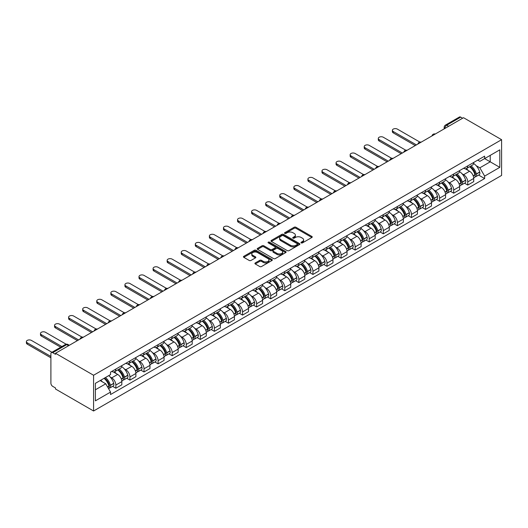 <?xml version="1.0" encoding="UTF-8"?>
<svg xmlns="http://www.w3.org/2000/svg" width="528" height="528" viewBox="0 0 528 528"><rect width="100%" height="100%" fill="white"/><g stroke="black" fill="none" stroke-linecap="round" stroke-linejoin="round"><path stroke-width="0.79" d="M301.224 242.9A0.878 0.508 0 0 0 302.465 242.9L311.876 237.468A1.254 0.726 0 0 0 312.239 236.96A1.254 0.726 0 0 0 311.876 236.445L295.931 227.245A1.254 0.726 0 0 0 294.162 227.245L284.75 232.676A0.878 0.508 0 0 0 284.493 233.033A0.878 0.508 0 0 0 284.75 233.389A0.878 0.508 0 0 0 285.991 233.389L287.206 232.69A4.006 2.317 0 0 1 292.875 232.69L294.208 233.455A4.006 2.317 0 0 1 295.376 235.092A4.006 2.317 0 0 1 294.208 236.729L292.987 237.428A0.878 0.508 0 0 0 292.73 237.791A0.878 0.508 0 0 0 292.987 238.148A0.878 0.508 0 0 0 294.228 238.148L295.442 237.442A4.006 2.317 0 0 1 301.112 237.442L302.445 238.207A4.006 2.317 0 0 1 303.613 239.844A4.006 2.317 0 0 1 302.445 241.481L301.224 242.187A0.878 0.508 0 0 0 300.967 242.543A0.878 0.508 0 0 0 301.224 242.9L301.224 242.187M255.281 262.931A1.254 0.726 0 0 0 254.912 263.446A1.254 0.726 0 0 0 255.281 263.954L259.75 266.541A1.254 0.726 0 0 0 261.525 266.541L271.973 260.502A1.254 0.726 0 0 0 272.342 259.994A1.254 0.726 0 0 0 271.973 259.479L256.034 250.279A1.254 0.726 0 0 0 254.258 250.279L243.811 256.311A1.254 0.726 0 0 0 243.441 256.826A1.254 0.726 0 0 0 243.811 257.334L249.216 260.456A1.254 0.726 0 0 0 250.985 260.456L255.46 257.869A1.254 0.726 0 0 0 255.823 257.36A1.254 0.726 0 0 0 255.46 256.846L252.78 255.301A3.353 1.934 0 0 1 251.797 253.935A3.353 1.934 0 0 1 253.862 252.146A3.353 1.934 0 0 1 257.519 252.569L268.013 258.628A3.353 1.934 0 0 1 268.99 259.994A3.353 1.934 0 0 1 266.924 261.782A3.353 1.934 0 0 1 263.274 261.36L261.525 260.35A1.254 0.726 0 0 0 259.75 260.35L255.281 262.931L255.281 263.954L259.75 261.393L259.75 260.35M93.581 375.256L55.499 353.272L463.525 117.704L501.6 139.689L93.581 375.256L93.581 410.995L501.6 175.428L501.6 139.689M287.298 250.635A1.254 0.726 0 0 0 289.067 250.635L299.521 244.603A1.254 0.726 0 0 0 299.884 244.088A1.254 0.726 0 0 0 299.521 243.58L283.576 234.373A1.254 0.726 0 0 0 281.807 234.373L271.352 240.412A1.254 0.726 0 0 0 270.989 240.92A1.254 0.726 0 0 0 271.352 241.435L287.298 250.635M268.646 243.091A0.878 0.508 0 0 1 269.537 243.217L269.537 242.174L285.747 251.533A1.254 0.726 0 0 1 286.117 252.041A1.254 0.726 0 0 1 285.747 252.556L275.299 258.588A1.254 0.726 0 0 1 273.524 258.588L257.585 249.381L262.053 246.82L262.053 245.777L257.585 248.358A1.254 0.726 0 0 0 257.215 248.873A1.254 0.726 0 0 0 257.585 249.381L257.585 248.358M262.053 246.82A1.254 0.726 0 0 1 263.828 246.82L263.828 245.777A1.254 0.726 0 0 0 262.053 245.777M263.828 245.777L270.29 249.513A1.254 0.726 0 0 0 272.065 249.513L275.029 247.797A1.254 0.726 0 0 0 275.398 247.289A1.254 0.726 0 0 0 275.029 246.774L268.297 242.887A0.878 0.508 0 0 1 268.039 242.53A0.878 0.508 0 0 1 268.58 242.062A0.878 0.508 0 0 1 269.537 242.174M55.499 353.272L55.499 354.314L52.708 352.704A2.554 1.472 -120 0 0 51.427 352.572A2.554 1.472 -120 0 0 50.899 353.74L50.899 383.229A2.554 1.472 -120 0 0 52.708 386.351L55.499 387.968L55.499 389.011L93.581 410.995M448.635 126.298L446.741 125.209A2.554 1.472 60 0 0 445.467 125.083L459.452 117.005A2.554 1.472 60 0 1 460.726 117.13L446.741 125.209A2.554 1.472 120 0 0 444.932 128.33L444.932 128.436M462.62 118.226L460.726 117.13M467.762 165.891A5.867 3.386 60 0 1 466.547 168.524L472.501 165.086A5.867 3.386 -120 0 0 473.722 162.452M462.112 173.831L463.61 174.695A5.867 3.386 60 0 1 467.762 181.883L473.722 178.444A5.867 3.386 -120 0 0 469.57 171.257L465.307 168.795M473.722 178.444L473.722 181.625L467.762 185.064L464.534 183.196M466.547 168.524A5.867 3.386 60 0 1 463.657 168.26M467.762 181.883L467.762 185.064M453.691 174.016A5.867 3.386 60 0 1 452.47 176.656L458.429 173.217A5.867 3.386 -120 0 0 459.644 170.584M450.457 191.327L453.691 193.189L459.644 189.75L459.644 186.575A5.867 3.386 -120 0 0 455.492 179.381L451.229 176.926M452.47 176.656A5.867 3.386 60 0 1 449.585 176.392M448.034 181.955L449.539 182.82A5.867 3.386 60 0 1 453.691 190.014L453.691 193.189M439.613 182.147A5.867 3.386 60 0 1 438.398 184.78L444.352 181.342A5.867 3.386 -120 0 0 445.566 178.708M436.385 199.452L439.613 201.313L445.566 197.881L445.566 194.7A5.867 3.386 -120 0 0 441.415 187.513L437.151 185.051M438.398 184.78A5.867 3.386 60 0 1 435.508 184.516M433.957 190.08L435.461 190.951A5.867 3.386 60 0 1 439.613 198.139L439.613 201.313M425.535 190.271A5.867 3.386 60 0 1 424.321 192.905L430.274 189.466A5.867 3.386 -120 0 0 431.488 186.833M422.308 207.577L425.535 209.444L431.488 206.006L431.488 202.825A5.867 3.386 -120 0 0 427.343 195.637L423.08 193.175M424.321 192.905A5.867 3.386 60 0 1 421.43 192.641M419.885 198.211L421.384 199.076A5.867 3.386 60 0 1 425.535 206.263L425.535 209.444M411.457 198.396A5.867 3.386 60 0 1 410.243 201.036L416.203 197.597A5.867 3.386 -120 0 0 417.417 194.957M408.23 215.708L411.457 217.569L417.417 214.13L417.417 210.956A5.867 3.386 -120 0 0 413.266 203.762L409.002 201.307M410.243 201.036A5.867 3.386 60 0 1 407.352 200.772M405.808 206.336L407.312 207.2A5.867 3.386 60 0 1 411.457 214.394L411.457 217.569M397.386 206.527A5.867 3.386 60 0 1 396.172 209.161L402.125 205.722A5.867 3.386 -120 0 0 403.339 203.089M394.152 223.832L397.386 225.694L403.339 222.255L403.339 219.08A5.867 3.386 -120 0 0 399.188 211.893L394.924 209.431M396.172 209.161A5.867 3.386 60 0 1 393.281 208.897M391.73 214.46L393.235 215.332A5.867 3.386 60 0 1 397.386 222.519L397.386 225.694M383.308 214.652A5.867 3.386 60 0 1 382.094 217.285L388.047 213.847A5.867 3.386 -120 0 0 389.261 211.213M380.081 231.957L383.308 233.825L389.261 230.386L389.261 227.205A5.867 3.386 -120 0 0 385.11 220.018L380.853 217.556M382.094 217.285A5.867 3.386 60 0 1 379.203 217.021M377.659 222.592L379.157 223.456A5.867 3.386 60 0 1 383.308 230.644L383.308 233.825M369.23 222.776A5.867 3.386 60 0 1 368.016 225.416L373.969 221.978A5.867 3.386 -120 0 0 375.19 219.338M366.003 240.088L369.23 241.949L375.19 238.511L375.19 235.336A5.867 3.386 -120 0 0 371.039 228.142L366.775 225.68M368.016 225.416A5.867 3.386 60 0 1 365.125 225.146M363.581 230.716L365.079 231.581A5.867 3.386 60 0 1 369.23 238.775L369.23 241.949M355.159 230.908A5.867 3.386 60 0 1 353.938 233.541L359.898 230.102A5.867 3.386 -120 0 0 361.112 227.469M351.925 248.213L355.159 250.074L361.112 246.635L361.112 243.461A5.867 3.386 -120 0 0 356.961 236.273L352.697 233.812M353.938 233.541A5.867 3.386 60 0 1 351.054 233.277M349.503 238.841L351.008 239.712A5.867 3.386 60 0 1 355.159 246.899L355.159 250.074M341.081 239.032A5.867 3.386 60 0 1 339.867 241.666L345.82 238.227A5.867 3.386 -120 0 0 347.035 235.594M337.854 256.337L341.081 258.205L347.035 254.767L347.035 251.585A5.867 3.386 -120 0 0 342.883 244.398L338.62 241.936M339.867 241.666A5.867 3.386 60 0 1 336.976 241.402M335.425 246.972L336.93 247.837A5.867 3.386 60 0 1 341.081 255.024L341.081 258.205M327.004 247.157A5.867 3.386 60 0 1 325.789 249.797L331.742 246.358A5.867 3.386 -120 0 0 332.957 243.718M323.776 264.462L327.004 266.33L332.957 262.891L332.957 259.717A5.867 3.386 -120 0 0 328.812 252.523L324.548 250.061M325.789 249.797A5.867 3.386 60 0 1 322.898 249.526M321.354 255.097L322.852 255.961A5.867 3.386 60 0 1 327.004 263.149L327.004 266.33M312.926 255.288A5.867 3.386 60 0 1 311.711 257.921L317.671 254.483A5.867 3.386 -120 0 0 318.886 251.849M309.698 272.593L312.926 274.454L318.886 271.016L318.886 267.841A5.867 3.386 -120 0 0 314.734 260.654L310.471 258.192M311.711 257.921A5.867 3.386 60 0 1 308.821 257.657M307.276 263.221L308.781 264.092A5.867 3.386 60 0 1 312.926 271.28L312.926 274.454M298.855 263.413A5.867 3.386 60 0 1 297.64 266.046L303.593 262.607A5.867 3.386 -120 0 0 304.808 259.974M295.621 280.718L298.855 282.586L304.808 279.147L304.808 275.966A5.867 3.386 -120 0 0 300.656 268.778L296.393 266.317M297.64 266.046A5.867 3.386 60 0 1 294.749 265.782M293.198 271.346L294.703 272.217A5.867 3.386 60 0 1 298.855 279.404L298.855 282.586M284.777 271.537A5.867 3.386 60 0 1 283.562 274.171L289.516 270.739A5.867 3.386 -120 0 0 290.73 268.099M281.549 288.842L284.777 290.71L290.73 287.272L290.73 284.09A5.867 3.386 -120 0 0 286.579 276.903L282.322 274.441M283.562 274.171A5.867 3.386 60 0 1 280.672 273.907M279.127 279.477L280.625 280.342A5.867 3.386 60 0 1 284.777 287.529L284.777 290.71M270.699 279.668A5.867 3.386 60 0 1 269.485 282.302L275.438 278.863A5.867 3.386 -120 0 0 276.659 276.23M267.472 296.974L270.699 298.835L276.659 295.396L276.659 292.222A5.867 3.386 -120 0 0 272.507 285.034L268.244 282.572M269.485 282.302A5.867 3.386 60 0 1 266.594 282.038M265.049 287.602L266.548 288.466A5.867 3.386 60 0 1 270.699 295.66L270.699 298.835M256.628 287.793A5.867 3.386 60 0 1 255.407 290.426L261.367 286.988A5.867 3.386 -120 0 0 262.581 284.354M253.394 305.098L256.628 306.966L262.581 303.527L262.581 300.346A5.867 3.386 -120 0 0 258.43 293.159L254.166 290.697M255.407 290.426A5.867 3.386 60 0 1 252.523 290.162M250.972 295.726L252.476 296.597A5.867 3.386 60 0 1 256.628 303.785L256.628 306.966M242.55 295.918A5.867 3.386 60 0 1 241.336 298.551L247.289 295.112A5.867 3.386 -120 0 0 248.503 292.479M239.323 313.223L242.55 315.091L248.503 311.652L248.503 308.471A5.867 3.386 -120 0 0 244.352 301.283L240.088 298.822M241.336 298.551A5.867 3.386 60 0 1 238.445 298.287M236.894 303.857L238.399 304.722A5.867 3.386 60 0 1 242.55 311.909L242.55 315.091M228.472 304.042A5.867 3.386 60 0 1 227.258 306.682L233.211 303.244A5.867 3.386 -120 0 0 234.425 300.61M225.245 321.354L228.472 323.215L234.425 319.777L234.425 316.602A5.867 3.386 -120 0 0 230.281 309.408L226.017 306.953M227.258 306.682A5.867 3.386 60 0 1 224.367 306.418M222.823 311.982L224.321 312.847A5.867 3.386 60 0 1 228.472 320.041L228.472 323.215M214.394 312.173A5.867 3.386 60 0 1 213.18 314.807L219.14 311.368A5.867 3.386 -120 0 0 220.354 308.735M211.167 329.479L214.394 331.34L220.354 327.901L220.354 324.727A5.867 3.386 -120 0 0 216.203 317.539L211.939 315.077M213.18 314.807A5.867 3.386 60 0 1 210.289 314.543M208.745 320.107L210.25 320.978A5.867 3.386 60 0 1 214.394 328.165L214.394 331.34M200.323 320.298A5.867 3.386 60 0 1 199.109 322.931L205.062 319.493A5.867 3.386 -120 0 0 206.276 316.859M197.089 337.603L200.323 339.471L206.276 336.032L206.276 332.851A5.867 3.386 -120 0 0 202.125 325.664L197.861 323.202M199.109 322.931A5.867 3.386 60 0 1 196.218 322.667M194.667 328.238L196.172 329.102A5.867 3.386 60 0 1 200.323 336.29L200.323 339.471M186.245 328.423A5.867 3.386 60 0 1 185.031 331.063L190.984 327.624A5.867 3.386 -120 0 0 192.199 324.984M183.018 345.734L186.245 347.596L192.199 344.157L192.199 340.982A5.867 3.386 -120 0 0 188.047 333.788L183.79 331.333M185.031 331.063A5.867 3.386 60 0 1 182.14 330.792M180.596 336.362L182.094 337.227A5.867 3.386 60 0 1 186.245 344.421L186.245 347.596M172.168 336.554A5.867 3.386 60 0 1 170.953 339.187L176.906 335.749A5.867 3.386 -120 0 0 178.127 333.115M168.94 353.859L172.168 355.72L178.127 352.282L178.127 349.107A5.867 3.386 -120 0 0 173.976 341.92L169.712 339.458M170.953 339.187A5.867 3.386 60 0 1 168.062 338.923M166.518 344.487L168.016 345.358A5.867 3.386 60 0 1 172.168 352.546L172.168 355.72M158.096 344.678A5.867 3.386 60 0 1 156.875 347.312L162.835 343.873A5.867 3.386 -120 0 0 164.05 341.24M154.862 361.984L158.096 363.851L164.05 360.413L164.05 357.232A5.867 3.386 -120 0 0 159.898 350.044L155.635 347.582M156.875 347.312A5.867 3.386 60 0 1 153.991 347.048M152.44 352.618L153.945 353.483A5.867 3.386 60 0 1 158.096 360.67L158.096 363.851M144.019 352.803A5.867 3.386 60 0 1 142.804 355.443L148.757 352.004A5.867 3.386 -120 0 0 149.972 349.364M140.791 370.108L144.019 371.976L149.972 368.537L149.972 365.363A5.867 3.386 -120 0 0 145.82 358.169L141.557 355.707M142.804 355.443A5.867 3.386 60 0 1 139.913 355.172M138.362 360.743L139.867 361.607A5.867 3.386 60 0 1 144.019 368.801L144.019 371.976M129.941 360.934A5.867 3.386 60 0 1 128.726 363.568L134.68 360.129A5.867 3.386 -120 0 0 135.894 357.496M126.713 378.239L129.941 380.101L135.894 376.662L135.894 373.487A5.867 3.386 -120 0 0 131.749 366.3L127.486 363.838M128.726 363.568A5.867 3.386 60 0 1 125.836 363.304M124.291 368.867L125.789 369.739A5.867 3.386 60 0 1 129.941 376.926L129.941 380.101M115.863 369.059A5.867 3.386 60 0 1 114.649 371.692L120.608 368.254A5.867 3.386 -120 0 0 121.823 365.62M112.636 386.364L115.863 388.232L121.823 384.793L121.823 381.612A5.867 3.386 -120 0 0 117.671 374.425L113.408 371.963M114.649 371.692A5.867 3.386 60 0 1 111.758 371.428M110.213 376.999L111.718 377.863A5.867 3.386 60 0 1 115.863 385.051L115.863 388.232M477.734 160.136L479.853 161.357L499.798 149.846L490.228 155.371L490.228 161.832L479.853 167.818L476.19 165.7M95.383 389.789L105.758 383.803L110.543 392.086L95.383 400.838L95.383 383.335L110.543 374.583L110.543 372.134L484.638 156.149L484.638 158.598L499.798 167.35L484.638 176.101L479.853 167.818M499.798 149.846L499.798 167.35M110.543 392.086L110.543 394.535L484.638 178.55L484.638 176.101M105.758 383.803L100.168 380.569M478.612 175.072L484.638 178.55M301.574 243.025L302.445 242.524A4.006 2.317 0 0 0 303.613 240.887L303.613 239.844M295.376 235.092L295.376 236.135A4.006 2.317 0 0 1 294.208 237.772L293.337 238.273M311.857 237.481L295.931 228.281A1.254 0.726 0 0 0 294.162 228.281L285.1 233.515M299.521 243.58L299.521 244.603L283.576 235.415A1.254 0.726 0 0 0 281.807 235.415L271.372 241.441L271.352 240.412M297.304 244.451A0.878 0.508 0 0 0 297.561 244.088A0.878 0.508 0 0 0 297.304 243.731L283.312 235.653A0.878 0.508 0 0 0 282.071 235.653L280.79 236.392A4.006 2.317 0 0 0 279.616 238.029A4.006 2.317 0 0 0 280.79 239.666L290.354 245.19A4.006 2.317 0 0 0 296.023 245.19L297.304 244.451L297.304 245.494A0.878 0.508 0 0 0 297.561 245.131L297.561 244.088M279.616 238.029L279.616 239.072A4.006 2.317 0 0 0 280.79 240.709L280.79 239.666M297.304 245.494L296.023 246.233A4.006 2.317 0 0 1 290.354 246.233L280.79 240.709M263.828 246.82L270.29 250.556A1.254 0.726 0 0 0 272.065 250.556L275.029 248.84A1.254 0.726 0 0 0 275.398 248.332L275.398 247.289M269.537 243.217L285.727 252.562M277.002 253.387A3.353 1.934 0 0 0 280.652 253.803A3.353 1.934 0 0 0 282.718 252.014A3.353 1.934 0 0 0 281.741 250.648L278.045 248.516A1.254 0.726 0 0 0 276.269 248.516L273.306 250.226A1.254 0.726 0 0 0 272.936 250.741A1.254 0.726 0 0 0 273.306 251.249L277.002 253.387L277.002 254.423A3.353 1.934 0 0 0 280.652 254.846A3.353 1.934 0 0 0 282.718 253.057L282.718 252.014M272.936 250.741L272.936 251.777A1.254 0.726 0 0 0 273.306 252.292L273.306 251.249M277.002 254.423L273.306 252.292M268.99 259.994L268.99 261.037A3.353 1.934 0 0 1 266.924 262.825A3.353 1.934 0 0 1 263.274 262.403L261.525 261.393A1.254 0.726 0 0 0 259.75 261.393M251.797 253.935L251.797 254.978A3.353 1.934 0 0 0 252.78 256.344L252.78 255.301M255.44 257.882L252.78 256.344M271.96 260.515L256.034 251.321A1.254 0.726 0 0 0 254.258 251.321L243.824 257.347M469.979 166.544A8.039 4.64 60 0 1 470.019 166.571A8.039 4.64 60 0 1 475.312 173.785L475.358 173.95A1.564 0.904 60 0 1 475.108 175.177A1.564 0.904 60 0 1 475.075 175.197M419.859 142.091L397.386 129.116A2.937 1.696 0 0 0 394.185 128.746A2.937 1.696 0 0 0 392.377 130.31A2.937 1.696 0 0 0 393.235 131.512L393.235 132.865A2.937 1.696 180 0 1 392.377 131.663L392.377 130.31M469.63 166.749A9.695 5.597 60 0 1 474.956 174.748L475.002 174.92A3.221 1.861 60 0 1 474.494 177.448L473.695 177.91M475.048 176.735A3.221 1.861 -120 0 0 475.939 176.616A3.221 1.861 -120 0 0 476.447 174.082L476.401 173.917A9.695 5.597 -120 0 0 471.068 165.917M473.596 163.482A9.695 5.597 60 0 1 479.695 172.016L479.741 172.181A3.221 1.861 60 0 1 479.233 174.715L475.939 176.616M415.252 145.576L393.235 132.865M466.316 168.637A9.695 5.597 60 0 1 468.343 170.551M416.42 144.896L393.235 131.512M473.062 170.564L474.296 171.277M455.902 174.676A8.039 4.64 60 0 1 455.941 174.695A8.039 4.64 60 0 1 461.234 181.909L461.281 182.074A1.564 0.904 60 0 1 461.036 183.302A1.564 0.904 60 0 1 460.997 183.322M405.781 150.216L383.308 137.24A2.937 1.696 0 0 0 380.107 136.871A2.937 1.696 0 0 0 378.299 138.442A2.937 1.696 0 0 0 379.157 139.636L379.157 140.989A2.937 1.696 180 0 1 378.299 139.795L378.299 138.442M455.552 174.874A9.695 5.597 60 0 1 460.878 182.879L460.931 183.044A3.221 1.861 60 0 1 460.423 185.572L459.617 186.034M460.97 184.859A3.221 1.861 -120 0 0 461.861 184.741A3.221 1.861 -120 0 0 462.37 182.213L462.323 182.041A9.695 5.597 -120 0 0 456.997 174.042M459.518 171.613A9.695 5.597 60 0 1 465.617 180.14L465.663 180.312A3.221 1.861 60 0 1 465.155 182.84L461.861 184.741M401.174 153.701L379.157 140.989M452.245 176.768A9.695 5.597 60 0 1 454.271 178.675M402.349 153.028L379.157 139.636M458.984 178.688L460.218 179.408M441.824 182.8A8.039 4.64 60 0 1 441.87 182.82A8.039 4.64 60 0 1 447.157 190.034L447.203 190.205A1.564 0.904 60 0 1 446.959 191.433A1.564 0.904 60 0 1 446.926 191.446M391.71 158.341L369.23 145.365A2.937 1.696 0 0 0 366.036 145.002A2.937 1.696 0 0 0 364.221 146.566A2.937 1.696 0 0 0 365.079 147.761L365.079 149.12A2.937 1.696 180 0 1 364.221 147.919L364.221 146.566M441.474 183.005A9.695 5.597 60 0 1 446.807 191.004L446.853 191.169A3.221 1.861 60 0 1 446.345 193.703L445.54 194.165M446.893 192.991A3.221 1.861 -120 0 0 447.79 192.865A3.221 1.861 -120 0 0 448.298 190.337L448.246 190.172A9.695 5.597 -120 0 0 442.919 182.167M445.447 179.738A9.695 5.597 60 0 1 451.539 188.272L451.592 188.437A3.221 1.861 60 0 1 451.084 190.964L447.79 192.865M387.097 161.832L365.079 149.12M438.167 184.892A9.695 5.597 60 0 1 440.194 186.806M388.271 161.152L365.079 147.761M444.906 186.82L446.147 187.532M427.753 190.925A8.039 4.64 60 0 1 427.792 190.951A8.039 4.64 60 0 1 433.079 198.165L433.132 198.33A1.564 0.904 60 0 1 432.881 199.558A1.564 0.904 60 0 1 432.848 199.577M377.632 166.472L355.159 153.496A2.937 1.696 0 0 0 351.958 153.127A2.937 1.696 0 0 0 350.143 154.691A2.937 1.696 0 0 0 351.008 155.892L351.008 157.245A2.937 1.696 180 0 1 350.143 156.044L350.143 154.691M427.403 191.129A9.695 5.597 60 0 1 432.729 199.129L432.775 199.3A3.221 1.861 60 0 1 432.267 201.828L431.468 202.29M432.821 201.115A3.221 1.861 -120 0 0 433.712 200.996A3.221 1.861 -120 0 0 434.221 198.462L434.174 198.297A9.695 5.597 -120 0 0 428.842 190.298M431.369 187.862A9.695 5.597 60 0 1 437.468 196.396L437.514 196.561A3.221 1.861 60 0 1 437.006 199.096L433.712 200.996M373.019 169.957L351.008 157.245M424.09 193.017A9.695 5.597 60 0 1 426.116 194.931M374.194 169.277L351.008 155.892M430.835 194.944L432.069 195.657M413.675 199.056A8.039 4.64 60 0 1 413.714 199.076A8.039 4.64 60 0 1 419.008 206.29L419.054 206.455A1.564 0.904 60 0 1 418.803 207.682A1.564 0.904 60 0 1 418.77 207.702M363.554 174.596L341.081 161.621A2.937 1.696 0 0 0 337.88 161.251A2.937 1.696 0 0 0 336.072 162.822A2.937 1.696 0 0 0 336.93 164.017L336.93 165.37A2.937 1.696 180 0 1 336.072 164.175L336.072 162.822M413.325 199.254A9.695 5.597 60 0 1 418.651 207.26L418.697 207.425A3.221 1.861 60 0 1 418.189 209.953L417.391 210.415M418.744 209.24A3.221 1.861 -120 0 0 419.635 209.121A3.221 1.861 -120 0 0 420.143 206.593L420.097 206.422A9.695 5.597 -120 0 0 414.77 198.422M417.292 195.994A9.695 5.597 60 0 1 423.39 204.521L423.436 204.692A3.221 1.861 60 0 1 422.928 207.22L419.635 209.121M358.948 178.081L336.93 165.37M410.018 201.148A9.695 5.597 60 0 1 412.038 203.056M360.116 177.408L336.93 164.017M416.757 203.069L417.991 203.788M399.597 207.181A8.039 4.64 60 0 1 399.637 207.2A8.039 4.64 60 0 1 404.93 214.414L404.976 214.586A1.564 0.904 60 0 1 404.732 215.813A1.564 0.904 60 0 1 404.692 215.827M349.477 182.721L327.004 169.745A2.937 1.696 0 0 0 323.809 169.382A2.937 1.696 0 0 0 321.994 170.947A2.937 1.696 0 0 0 322.852 172.141L322.852 173.501A2.937 1.696 180 0 1 321.994 172.3L321.994 170.947M399.247 207.385A9.695 5.597 60 0 1 404.58 215.384L404.626 215.549A3.221 1.861 60 0 1 404.118 218.084L403.313 218.546M404.666 217.371A3.221 1.861 -120 0 0 405.557 217.246A3.221 1.861 -120 0 0 406.072 214.718L406.019 214.553A9.695 5.597 -120 0 0 400.693 206.547M403.22 204.118A9.695 5.597 60 0 1 409.312 212.652L409.365 212.817A3.221 1.861 60 0 1 408.85 215.345L405.557 217.246M344.87 186.206L322.852 173.501M395.941 209.273A9.695 5.597 60 0 1 397.967 211.187M346.045 185.533L322.852 172.141M402.679 211.2L403.92 211.913M385.526 215.305A8.039 4.64 60 0 1 385.565 215.332A8.039 4.64 60 0 1 390.852 222.545L390.898 222.71A1.564 0.904 60 0 1 390.654 223.938A1.564 0.904 60 0 1 390.621 223.958M335.405 190.852L312.926 177.877A2.937 1.696 0 0 0 309.731 177.507A2.937 1.696 0 0 0 307.916 179.071A2.937 1.696 0 0 0 308.781 180.272L308.781 181.625A2.937 1.696 180 0 1 307.916 180.424L307.916 179.071M385.169 215.51A9.695 5.597 60 0 1 390.502 223.509L390.548 223.681A3.221 1.861 60 0 1 390.04 226.208L389.242 226.67M390.588 225.496A3.221 1.861 -120 0 0 391.486 225.377A3.221 1.861 -120 0 0 391.994 222.842L391.948 222.677A9.695 5.597 -120 0 0 386.615 214.678M389.143 212.243A9.695 5.597 60 0 1 395.241 220.777L395.287 220.942A3.221 1.861 60 0 1 394.779 223.469L391.486 225.377M330.792 194.337L308.781 181.625M381.863 217.397A9.695 5.597 60 0 1 383.889 219.311M331.967 193.657L308.781 180.272M388.601 219.325L389.842 220.037M371.448 223.43A8.039 4.64 60 0 1 371.488 223.456A8.039 4.64 60 0 1 376.781 230.67L376.827 230.835A1.564 0.904 60 0 1 376.576 232.063A1.564 0.904 60 0 1 376.543 232.082M321.328 198.977L298.855 186.001A2.937 1.696 0 0 0 295.654 185.632A2.937 1.696 0 0 0 293.845 187.196A2.937 1.696 0 0 0 294.703 188.397L294.703 189.75A2.937 1.696 180 0 1 293.845 188.555L293.845 187.196M371.098 223.634A9.695 5.597 60 0 1 376.424 231.64L376.471 231.805A3.221 1.861 60 0 1 375.962 234.333L375.164 234.795M376.517 233.62A3.221 1.861 -120 0 0 377.408 233.501A3.221 1.861 -120 0 0 377.916 230.974L377.87 230.802A9.695 5.597 -120 0 0 372.537 222.803M375.065 220.374A9.695 5.597 60 0 1 381.163 228.901L381.209 229.066A3.221 1.861 60 0 1 380.701 231.601L377.408 233.501M316.721 202.462L294.703 189.75M367.785 225.529A9.695 5.597 60 0 1 369.811 227.436M317.889 201.782L294.703 188.397M374.53 227.449L375.764 228.169M357.37 231.561A8.039 4.64 60 0 1 357.41 231.581A8.039 4.64 60 0 1 362.703 238.795L362.749 238.966A1.564 0.904 60 0 1 362.505 240.194A1.564 0.904 60 0 1 362.465 240.207M307.25 207.101L284.777 194.126A2.937 1.696 0 0 0 281.576 193.763A2.937 1.696 0 0 0 279.767 195.327A2.937 1.696 0 0 0 280.625 196.522L280.625 197.881A2.937 1.696 180 0 1 279.767 196.68L279.767 195.327M357.02 231.766A9.695 5.597 60 0 1 362.347 239.765L362.399 239.93A3.221 1.861 60 0 1 361.885 242.458L361.086 242.926M362.439 241.751A3.221 1.861 -120 0 0 363.33 241.626A3.221 1.861 -120 0 0 363.838 239.098L363.792 238.933A9.695 5.597 -120 0 0 358.466 230.927M360.987 228.499A9.695 5.597 60 0 1 367.085 237.032L367.132 237.197A3.221 1.861 60 0 1 366.623 239.725L363.33 241.626M302.643 210.586L280.625 197.881M353.714 233.653A9.695 5.597 60 0 1 355.74 235.567M303.818 209.913L280.625 196.522M360.452 235.58L361.687 236.293M343.292 239.686A8.039 4.64 60 0 1 343.339 239.712A8.039 4.64 60 0 1 348.625 246.926L348.671 247.091A1.564 0.904 60 0 1 348.427 248.318A1.564 0.904 60 0 1 348.394 248.338M293.179 215.233L270.699 202.257A2.937 1.696 0 0 0 267.505 201.887A2.937 1.696 0 0 0 265.69 203.452A2.937 1.696 0 0 0 266.548 204.653L266.548 206.006A2.937 1.696 180 0 1 265.69 204.805L265.69 203.452M342.943 239.89A9.695 5.597 60 0 1 348.275 247.889L348.322 248.054A3.221 1.861 60 0 1 347.813 250.589L347.008 251.051M348.361 249.876A3.221 1.861 -120 0 0 349.259 249.751A3.221 1.861 -120 0 0 349.767 247.223L349.714 247.058A9.695 5.597 -120 0 0 344.388 239.059M346.916 236.623A9.695 5.597 60 0 1 353.008 245.157L353.06 245.322A3.221 1.861 60 0 1 352.552 247.85L349.259 249.751M288.565 218.717L266.548 206.006M339.636 241.778A9.695 5.597 60 0 1 341.662 243.692M289.74 218.038L266.548 204.653M346.375 243.705L347.615 244.418M329.221 247.81A8.039 4.64 60 0 1 329.261 247.837A8.039 4.64 60 0 1 334.547 255.05L334.6 255.215A1.564 0.904 60 0 1 334.349 256.443A1.564 0.904 60 0 1 334.316 256.463M279.101 223.357L256.628 210.382A2.937 1.696 0 0 0 253.427 210.012A2.937 1.696 0 0 0 251.612 211.576A2.937 1.696 0 0 0 252.476 212.777L252.476 214.13A2.937 1.696 180 0 1 251.612 212.936L251.612 211.576M328.865 248.015A9.695 5.597 60 0 1 334.198 256.021L334.244 256.186A3.221 1.861 60 0 1 333.736 258.713L332.937 259.175M334.29 258.001A3.221 1.861 -120 0 0 335.181 257.882A3.221 1.861 -120 0 0 335.689 255.347L335.643 255.182A9.695 5.597 -120 0 0 330.31 247.183M332.838 244.748A9.695 5.597 60 0 1 338.936 253.282L338.983 253.447A3.221 1.861 60 0 1 338.474 255.981L335.181 257.882M274.487 226.842L252.476 214.13M325.558 249.909A9.695 5.597 60 0 1 327.584 251.816M275.662 226.162L252.476 212.777M332.303 251.83L333.538 252.542M315.143 255.941A8.039 4.64 60 0 1 315.183 255.961A8.039 4.64 60 0 1 320.476 263.175L320.522 263.34A1.564 0.904 60 0 1 320.272 264.568A1.564 0.904 60 0 1 320.239 264.587M265.023 231.482L242.55 218.506A2.937 1.696 0 0 0 239.349 218.137A2.937 1.696 0 0 0 237.541 219.707A2.937 1.696 0 0 0 238.399 220.902L238.399 222.255A2.937 1.696 180 0 1 237.541 221.06L237.541 219.707M314.794 256.139A9.695 5.597 60 0 1 320.12 264.145L320.166 264.31A3.221 1.861 60 0 1 319.658 266.838L318.859 267.3M320.212 266.125A3.221 1.861 -120 0 0 321.103 266.006A3.221 1.861 -120 0 0 321.611 263.479L321.565 263.314A9.695 5.597 -120 0 0 316.239 255.308M318.76 252.879A9.695 5.597 60 0 1 324.859 261.406L324.905 261.578A3.221 1.861 60 0 1 324.397 264.106L321.103 266.006M260.416 234.967L238.399 222.255M311.487 258.034A9.695 5.597 60 0 1 313.507 259.948M261.584 234.293L238.399 220.902M318.226 259.961L319.46 260.674M301.066 264.066A8.039 4.64 60 0 1 301.105 264.092A8.039 4.64 60 0 1 306.398 271.306L306.445 271.471A1.564 0.904 60 0 1 306.2 272.699A1.564 0.904 60 0 1 306.161 272.719M250.945 239.606L228.472 226.631A2.937 1.696 0 0 0 225.278 226.268A2.937 1.696 0 0 0 223.463 227.832A2.937 1.696 0 0 0 224.321 229.033L224.321 230.386A2.937 1.696 180 0 1 223.463 229.185L223.463 227.832M300.716 264.271A9.695 5.597 60 0 1 306.049 272.27L306.095 272.435A3.221 1.861 60 0 1 305.587 274.969L304.781 275.431M306.134 274.256A3.221 1.861 -120 0 0 307.025 274.131A3.221 1.861 -120 0 0 307.54 271.603L307.487 271.438A9.695 5.597 -120 0 0 302.161 263.432M304.689 261.004A9.695 5.597 60 0 1 310.781 269.537L310.834 269.702A3.221 1.861 60 0 1 310.319 272.23L307.025 274.131M246.338 243.098L224.321 230.386M297.409 266.158A9.695 5.597 60 0 1 299.435 268.072M247.513 242.418L224.321 229.033M304.148 268.085L305.389 268.798M286.994 272.191A8.039 4.64 60 0 1 287.034 272.217A8.039 4.64 60 0 1 292.321 279.431L292.367 279.596A1.564 0.904 60 0 1 292.123 280.823A1.564 0.904 60 0 1 292.09 280.843M236.874 247.738L214.394 234.762A2.937 1.696 0 0 0 211.2 234.392A2.937 1.696 0 0 0 209.385 235.957A2.937 1.696 0 0 0 210.25 237.158L210.25 238.511A2.937 1.696 180 0 1 209.385 237.316L209.385 235.957M286.638 272.395A9.695 5.597 60 0 1 291.971 280.394L292.017 280.566A3.221 1.861 60 0 1 291.509 283.094L290.71 283.556M292.057 282.381A3.221 1.861 -120 0 0 292.954 282.262A3.221 1.861 -120 0 0 293.462 279.728L293.416 279.563A9.695 5.597 -120 0 0 288.083 271.564M290.611 269.128A9.695 5.597 60 0 1 296.71 277.662L296.756 277.827A3.221 1.861 60 0 1 296.248 280.361L292.954 282.262M232.261 251.222L210.25 238.511M283.331 274.289A9.695 5.597 60 0 1 285.358 276.197M233.435 250.543L210.25 237.158M290.07 276.21L291.311 276.923M272.917 280.322A8.039 4.64 60 0 1 272.956 280.342A8.039 4.64 60 0 1 278.249 287.555L278.296 287.72A1.564 0.904 60 0 1 278.045 288.948A1.564 0.904 60 0 1 278.012 288.968M222.796 255.862L200.323 242.887A2.937 1.696 0 0 0 197.122 242.517A2.937 1.696 0 0 0 195.314 244.088A2.937 1.696 0 0 0 196.172 245.282L196.172 246.635A2.937 1.696 180 0 1 195.314 245.441L195.314 244.088M272.567 280.52A9.695 5.597 60 0 1 277.893 288.526L277.939 288.691A3.221 1.861 60 0 1 277.431 291.218L276.632 291.68M277.985 290.506A3.221 1.861 -120 0 0 278.876 290.387A3.221 1.861 -120 0 0 279.385 287.859L279.338 287.687A9.695 5.597 -120 0 0 274.006 279.688M276.533 277.259A9.695 5.597 60 0 1 282.632 285.787L282.678 285.958A3.221 1.861 60 0 1 282.17 288.486L278.876 290.387M218.189 259.347L196.172 246.635M269.254 282.414A9.695 5.597 60 0 1 271.28 284.328M219.358 258.674L196.172 245.282M275.999 284.341L277.233 285.054M258.839 288.446A8.039 4.64 60 0 1 258.878 288.466A8.039 4.64 60 0 1 264.172 295.68L264.218 295.852A1.564 0.904 60 0 1 263.974 297.079A1.564 0.904 60 0 1 263.934 297.099M208.718 263.987L186.245 251.011A2.937 1.696 0 0 0 183.044 250.648A2.937 1.696 0 0 0 181.236 252.212A2.937 1.696 0 0 0 182.094 253.407L182.094 254.767A2.937 1.696 180 0 1 181.236 253.565L181.236 252.212M258.489 288.651A9.695 5.597 60 0 1 263.815 296.65L263.868 296.815A3.221 1.861 60 0 1 263.353 299.35L262.555 299.812M263.908 298.637A3.221 1.861 -120 0 0 264.799 298.511A3.221 1.861 -120 0 0 265.307 295.984L265.261 295.819A9.695 5.597 -120 0 0 259.934 287.813M262.456 285.384A9.695 5.597 60 0 1 268.554 293.918L268.6 294.083A3.221 1.861 60 0 1 268.092 296.611L264.799 298.511M204.112 267.478L182.094 254.767M255.182 290.539A9.695 5.597 60 0 1 257.209 292.453M205.286 266.798L182.094 253.407M261.921 292.466L263.155 293.179M244.761 296.571A8.039 4.64 60 0 1 244.807 296.597A8.039 4.64 60 0 1 250.094 303.811L250.14 303.976A1.564 0.904 60 0 1 249.896 305.204A1.564 0.904 60 0 1 249.863 305.224M194.647 272.118L172.168 259.142A2.937 1.696 0 0 0 168.973 258.773A2.937 1.696 0 0 0 167.158 260.337A2.937 1.696 0 0 0 168.016 261.538L168.016 262.891A2.937 1.696 180 0 1 167.158 261.69L167.158 260.337M244.411 296.776A9.695 5.597 60 0 1 249.744 304.775L249.79 304.946A3.221 1.861 60 0 1 249.282 307.474L248.477 307.936M249.83 306.761A3.221 1.861 -120 0 0 250.727 306.643A3.221 1.861 -120 0 0 251.236 304.108L251.183 303.943A9.695 5.597 -120 0 0 245.857 295.944M248.384 293.509A9.695 5.597 60 0 1 254.476 302.042L254.529 302.207A3.221 1.861 60 0 1 254.021 304.742L250.727 306.643M190.034 275.603L168.016 262.891M241.105 298.663A9.695 5.597 60 0 1 243.131 300.577M191.209 274.923L168.016 261.538M247.843 300.59L249.084 301.303M230.69 304.702A8.039 4.64 60 0 1 230.729 304.722A8.039 4.64 60 0 1 236.016 311.936L236.069 312.101A1.564 0.904 60 0 1 235.818 313.328A1.564 0.904 60 0 1 235.785 313.348M180.569 280.243L158.096 267.267A2.937 1.696 0 0 0 154.895 266.897A2.937 1.696 0 0 0 153.08 268.468A2.937 1.696 0 0 0 153.945 269.663L153.945 271.016A2.937 1.696 180 0 1 153.08 269.821L153.08 268.468M230.333 304.9A9.695 5.597 60 0 1 235.666 312.906L235.712 313.071A3.221 1.861 60 0 1 235.204 315.599L234.406 316.061M235.759 314.886A3.221 1.861 -120 0 0 236.65 314.767A3.221 1.861 -120 0 0 237.158 312.239L237.112 312.068A9.695 5.597 -120 0 0 231.779 304.069M234.307 301.64A9.695 5.597 60 0 1 240.405 310.167L240.451 310.339A3.221 1.861 60 0 1 239.943 312.866L236.65 314.767M175.956 283.727L153.945 271.016M227.027 306.794A9.695 5.597 60 0 1 229.053 308.702M177.131 283.054L153.945 269.663M233.772 308.715L235.006 309.434M216.612 312.827A8.039 4.64 60 0 1 216.652 312.847A8.039 4.64 60 0 1 221.945 320.06L221.991 320.232A1.564 0.904 60 0 1 221.74 321.46A1.564 0.904 60 0 1 221.707 321.473M166.492 288.367L144.019 275.392A2.937 1.696 0 0 0 140.818 275.029A2.937 1.696 0 0 0 139.009 276.593A2.937 1.696 0 0 0 139.867 277.787L139.867 279.147A2.937 1.696 180 0 1 139.009 277.946L139.009 276.593M216.262 313.031A9.695 5.597 60 0 1 221.588 321.031L221.635 321.196A3.221 1.861 60 0 1 221.126 323.73L220.328 324.192M221.681 323.017A3.221 1.861 -120 0 0 222.572 322.892A3.221 1.861 -120 0 0 223.08 320.364L223.034 320.199A9.695 5.597 -120 0 0 217.708 312.193M220.229 309.764A9.695 5.597 60 0 1 226.327 318.298L226.373 318.463A3.221 1.861 60 0 1 225.865 320.991L222.572 322.892M161.885 291.852L139.867 279.147M212.956 314.919A9.695 5.597 60 0 1 214.975 316.833M163.053 291.179L139.867 277.787M219.694 316.846L220.928 317.559M202.534 320.951A8.039 4.64 60 0 1 202.574 320.978A8.039 4.64 60 0 1 207.867 328.192L207.913 328.357A1.564 0.904 60 0 1 207.669 329.584A1.564 0.904 60 0 1 207.629 329.604M152.414 296.498L129.941 283.523A2.937 1.696 0 0 0 126.746 283.153A2.937 1.696 0 0 0 124.931 284.717A2.937 1.696 0 0 0 125.789 285.919L125.789 287.272A2.937 1.696 180 0 1 124.931 286.07L124.931 284.717M202.184 321.156A9.695 5.597 60 0 1 207.517 329.155L207.563 329.327A3.221 1.861 60 0 1 207.055 331.855L206.25 332.317M207.603 331.142A3.221 1.861 -120 0 0 208.494 331.023A3.221 1.861 -120 0 0 209.002 328.489L208.956 328.324A9.695 5.597 -120 0 0 203.63 320.324M206.158 317.889A9.695 5.597 60 0 1 212.249 326.423L212.296 326.588A3.221 1.861 60 0 1 211.787 329.122L208.494 331.023M147.807 299.983L125.789 287.272M198.878 323.044A9.695 5.597 60 0 1 200.904 324.958M148.982 299.303L125.789 285.919M205.616 324.971L206.857 325.684M188.463 329.083A8.039 4.64 60 0 1 188.503 329.102A8.039 4.64 60 0 1 193.789 336.316L193.835 336.481A1.564 0.904 60 0 1 193.591 337.709A1.564 0.904 60 0 1 193.558 337.729M138.343 304.623L115.863 291.647A2.937 1.696 0 0 0 112.669 291.278A2.937 1.696 0 0 0 110.854 292.842A2.937 1.696 0 0 0 111.718 294.043L111.718 295.396A2.937 1.696 180 0 1 110.854 294.202L110.854 292.842M188.107 329.281A9.695 5.597 60 0 1 193.439 337.286L193.486 337.451A3.221 1.861 60 0 1 192.977 339.979L192.179 340.441M193.525 339.266A3.221 1.861 -120 0 0 194.423 339.148A3.221 1.861 -120 0 0 194.931 336.62L194.885 336.448A9.695 5.597 -120 0 0 189.552 328.449M192.08 326.02A9.695 5.597 60 0 1 198.178 334.547L198.224 334.719A3.221 1.861 60 0 1 197.716 337.247L194.423 339.148M133.729 308.108L111.718 295.396M184.8 331.175A9.695 5.597 60 0 1 186.826 333.082M134.904 307.435L111.718 294.043M191.539 333.095L192.779 333.815M174.385 337.207A8.039 4.64 60 0 1 174.425 337.227A8.039 4.64 60 0 1 179.718 344.441L179.764 344.612A1.564 0.904 60 0 1 179.513 345.84A1.564 0.904 60 0 1 179.48 345.853M124.265 312.748L101.792 299.772A2.937 1.696 0 0 0 98.591 299.409A2.937 1.696 0 0 0 96.782 300.973A2.937 1.696 0 0 0 97.64 302.168L97.64 303.527A2.937 1.696 180 0 1 96.782 302.326L96.782 300.973M174.035 337.412A9.695 5.597 60 0 1 179.362 345.411L179.408 345.576A3.221 1.861 60 0 1 178.9 348.11L178.101 348.572M179.454 347.398A3.221 1.861 -120 0 0 180.345 347.272A3.221 1.861 -120 0 0 180.853 344.744L180.807 344.579A9.695 5.597 -120 0 0 175.474 336.574M178.002 334.145A9.695 5.597 60 0 1 184.1 342.679L184.147 342.844A3.221 1.861 60 0 1 183.638 345.371L180.345 347.272M119.658 316.232L97.64 303.527M170.722 339.299A9.695 5.597 60 0 1 172.748 341.213M120.826 315.559L97.64 302.168M177.467 341.227L178.702 341.939M160.307 345.332A8.039 4.64 60 0 1 160.347 345.358A8.039 4.64 60 0 1 165.64 352.572L165.686 352.737A1.564 0.904 60 0 1 165.442 353.965A1.564 0.904 60 0 1 165.403 353.984M110.187 320.879L87.714 307.903A2.937 1.696 0 0 0 84.513 307.534A2.937 1.696 0 0 0 82.705 309.098A2.937 1.696 0 0 0 83.563 310.299L83.563 311.652A2.937 1.696 180 0 1 82.705 310.451L82.705 309.098M159.958 345.536A9.695 5.597 60 0 1 165.284 353.536L165.337 353.707A3.221 1.861 60 0 1 164.822 356.235L164.023 356.697M165.376 355.522A3.221 1.861 -120 0 0 166.267 355.403A3.221 1.861 -120 0 0 166.775 352.869L166.729 352.704A9.695 5.597 -120 0 0 161.403 344.705M163.924 342.269A9.695 5.597 60 0 1 170.023 350.803L170.069 350.968A3.221 1.861 60 0 1 169.561 353.496L166.267 355.403M105.58 324.364L83.563 311.652M156.651 347.424A9.695 5.597 60 0 1 158.677 349.338M106.755 323.684L83.563 310.299M163.39 349.351L164.624 350.064M146.23 353.456A8.039 4.64 60 0 1 146.276 353.483A8.039 4.64 60 0 1 151.562 360.697L151.609 360.862A1.564 0.904 60 0 1 151.364 362.089A1.564 0.904 60 0 1 151.325 362.109M96.116 329.003L73.636 316.028A2.937 1.696 0 0 0 70.442 315.658A2.937 1.696 0 0 0 68.627 317.222A2.937 1.696 0 0 0 69.485 318.424L69.485 319.777A2.937 1.696 180 0 1 68.627 318.582L68.627 317.222M145.88 353.661A9.695 5.597 60 0 1 151.213 361.667L151.259 361.832A3.221 1.861 60 0 1 150.751 364.36L149.945 364.822M151.298 363.647A3.221 1.861 -120 0 0 152.196 363.528A3.221 1.861 -120 0 0 152.704 361L152.651 360.829A9.695 5.597 -120 0 0 147.325 352.829M149.853 350.401A9.695 5.597 60 0 1 155.945 358.928L155.998 359.093A3.221 1.861 60 0 1 155.489 361.627L152.196 363.528M91.502 332.488L69.485 319.777M142.573 355.555A9.695 5.597 60 0 1 144.599 357.463M92.677 331.808L69.485 318.424M149.312 357.476L150.553 358.195M132.158 361.588A8.039 4.64 60 0 1 132.198 361.607A8.039 4.64 60 0 1 137.485 368.821L137.537 368.993A1.564 0.904 60 0 1 137.287 370.214A1.564 0.904 60 0 1 137.254 370.234M82.038 337.128L59.565 324.152A2.937 1.696 0 0 0 56.364 323.789A2.937 1.696 0 0 0 54.549 325.354A2.937 1.696 0 0 0 55.414 326.548L55.414 327.901A2.937 1.696 180 0 1 54.549 326.707L54.549 325.354M131.802 361.792A9.695 5.597 60 0 1 137.135 369.791L137.181 369.956A3.221 1.861 60 0 1 136.673 372.484L135.874 372.953M137.227 371.771A3.221 1.861 -120 0 0 138.118 371.653A3.221 1.861 -120 0 0 138.626 369.125L138.58 368.96A9.695 5.597 -120 0 0 133.247 360.954M135.775 358.525A9.695 5.597 60 0 1 141.874 367.059L141.92 367.224A3.221 1.861 60 0 1 141.412 369.752L138.118 371.653M77.425 340.613L55.414 327.901M128.495 363.68A9.695 5.597 60 0 1 130.522 365.594M78.599 339.94L55.414 326.548M135.241 365.607L136.475 366.32M118.081 369.712A8.039 4.64 60 0 1 118.12 369.739A8.039 4.64 60 0 1 123.413 376.952L123.46 377.117A1.564 0.904 60 0 1 123.209 378.345A1.564 0.904 60 0 1 123.176 378.365M66.158 344.216L45.487 332.284A2.937 1.696 0 0 0 42.286 331.914A2.937 1.696 0 0 0 40.478 333.478A2.937 1.696 0 0 0 41.336 334.679L41.336 336.032A2.937 1.696 180 0 1 40.478 334.831L40.478 333.478M117.731 369.917A9.695 5.597 60 0 1 123.057 377.916L123.103 378.081A3.221 1.861 60 0 1 122.595 380.615L121.796 381.077M123.149 379.903A3.221 1.861 -120 0 0 124.04 379.777A3.221 1.861 -120 0 0 124.549 377.249L124.502 377.084A9.695 5.597 -120 0 0 119.176 369.085M121.697 366.65A9.695 5.597 60 0 1 127.796 375.184L127.842 375.349A3.221 1.861 60 0 1 127.334 377.876L124.04 379.777M60.707 347.219L41.336 336.032M114.424 371.804A9.695 5.597 60 0 1 116.444 373.718M61.882 346.54L41.336 334.679M121.163 373.732L122.397 374.444M104.438 378.107A8.039 4.64 60 0 1 109.336 385.077L109.382 385.242A1.564 0.904 60 0 1 109.138 386.47A1.564 0.904 60 0 1 109.098 386.489M51.955 352.268L31.409 340.408A2.937 1.696 0 0 0 28.215 340.039A2.937 1.696 0 0 0 26.4 341.603A2.937 1.696 0 0 0 27.258 342.804L27.258 344.157A2.937 1.696 180 0 1 26.4 342.962L26.4 341.603M104.029 378.338A9.695 5.597 60 0 1 108.986 386.047L109.032 386.212A3.221 1.861 60 0 1 108.59 388.7M109.072 388.027A3.221 1.861 -120 0 0 109.963 387.908A3.221 1.861 -120 0 0 110.471 385.374L110.425 385.209A9.695 5.597 -120 0 0 105.475 377.507M108.768 375.606A9.695 5.597 60 0 1 113.718 383.308L113.764 383.473A3.221 1.861 60 0 1 113.256 386.008L109.963 387.908M50.899 357.806L27.258 344.157M100.736 380.239A9.695 5.597 60 0 1 102.373 381.843M50.899 356.453L27.258 342.804M107.085 381.856L108.319 382.569M445.025 128.383L444.932 128.33A2.554 1.472 0 0 1 444.187 127.288L444.187 128.865M129.941 376.926L135.894 373.487M144.019 368.801L149.972 365.363M158.096 360.67L164.05 357.232M172.168 352.546L178.127 349.107M186.245 344.421L192.199 340.982M200.323 336.29L206.276 332.851M214.394 328.165L220.354 324.727M228.472 320.041L234.425 316.602M242.55 311.909L248.503 308.471M256.628 303.785L262.581 300.346M270.699 295.66L276.659 292.222M284.777 287.529L290.73 284.09M298.855 279.404L304.808 275.966M312.926 271.28L318.886 267.841M327.004 263.149L332.957 259.717M341.081 255.024L347.035 251.585M355.159 246.899L361.112 243.461M369.23 238.775L375.19 235.336M383.308 230.644L389.261 227.205M397.386 222.519L403.339 219.08M411.457 214.394L417.417 210.956M425.535 206.263L431.488 202.825M439.613 198.139L445.566 194.7M453.691 190.014L459.644 186.575M115.863 385.051L121.823 381.612M111.718 377.863L117.671 374.425M125.789 369.739L131.749 366.3M139.867 361.607L145.82 358.169M153.945 353.483L159.898 350.044M168.016 345.358L173.976 341.92M182.094 337.227L188.047 333.788M196.172 329.102L202.125 325.664M210.25 320.978L216.203 317.539M224.321 312.847L230.281 309.408M238.399 304.722L244.352 301.283M252.476 296.597L258.43 293.159M266.548 288.466L272.507 285.034M280.625 280.342L286.579 276.903M294.703 272.217L300.656 268.778M308.781 264.092L314.734 260.654M322.852 255.961L328.812 252.523M336.93 247.837L342.883 244.398M351.008 239.712L356.961 236.273M365.079 231.581L371.039 228.142M379.157 223.456L385.11 220.018M393.235 215.332L399.188 211.893M407.312 207.2L413.266 203.762M421.384 199.076L427.343 195.637M435.461 190.951L441.415 187.513M449.539 182.82L455.492 179.381M463.61 174.695L469.57 171.257M435.032 134.152A2.554 1.472 120 0 0 433.904 134.805M420.955 142.283A2.554 1.472 120 0 0 419.833 142.93M406.883 150.407A2.554 1.472 120 0 0 405.755 151.061M392.806 158.532A2.554 1.472 120 0 0 391.677 159.185M378.728 166.663A2.554 1.472 120 0 0 377.599 167.31M364.65 174.788A2.554 1.472 120 0 0 363.528 175.435M350.579 182.912A2.554 1.472 120 0 0 349.45 183.566M336.501 191.044A2.554 1.472 120 0 0 335.372 191.69M322.423 199.168A2.554 1.472 120 0 0 321.301 199.815M308.352 207.293A2.554 1.472 120 0 0 307.223 207.946M294.274 215.417A2.554 1.472 120 0 0 293.146 216.071M280.196 223.549A2.554 1.472 120 0 0 279.068 224.195M266.119 231.673A2.554 1.472 120 0 0 264.997 232.327M252.047 239.798A2.554 1.472 120 0 0 250.919 240.451M237.97 247.929A2.554 1.472 120 0 0 236.841 248.576M223.892 256.054A2.554 1.472 120 0 0 222.763 256.707M209.821 264.178A2.554 1.472 120 0 0 208.692 264.832M195.743 272.309A2.554 1.472 120 0 0 194.614 272.956M181.665 280.434A2.554 1.472 120 0 0 180.536 281.087M167.587 288.559A2.554 1.472 120 0 0 166.465 289.212M153.516 296.69A2.554 1.472 120 0 0 152.387 297.337M139.438 304.814A2.554 1.472 120 0 0 138.31 305.461M125.36 312.939A2.554 1.472 120 0 0 124.232 313.592M111.289 321.07A2.554 1.472 120 0 0 110.161 321.717M97.211 329.195A2.554 1.472 120 0 0 96.083 329.842M83.134 337.319A2.554 1.472 120 0 0 82.005 337.973M68.587 345.721L66.693 344.626L52.708 352.704M69.333 345.286L67.967 344.5A2.554 1.472 120 0 0 66.693 344.626A2.554 1.472 60 0 0 65.413 344.5L51.427 352.572M302.445 242.524L302.445 241.481M292.987 238.148L292.987 237.428M294.208 237.772L294.208 236.729M284.75 233.389L284.75 232.676M294.162 228.281L294.162 227.245M295.931 228.281L295.931 227.245M311.876 237.468L311.876 236.445M281.807 235.415L281.807 234.373M283.576 235.415L283.576 234.373M290.354 246.233L290.354 245.19M296.023 246.233L296.023 245.19M270.29 250.556L270.29 249.513M272.065 250.556L272.065 249.513M275.029 248.84L275.029 247.797M285.747 252.556L285.747 251.533M261.525 261.393L261.525 260.35M263.274 262.403L263.274 261.36M255.46 257.869L255.46 256.846M243.811 257.334L243.811 256.311M254.258 251.321L254.258 250.279M256.034 251.321L256.034 250.279M271.973 260.502L271.973 259.479M473.24 175.936L475.002 174.92M476.447 174.082L479.741 172.181M476.401 173.917L479.695 172.016M473.18 175.778L475.431 174.464M459.162 184.061L460.931 183.044M462.37 182.213L465.663 180.312M462.323 182.041L465.617 180.14M460.878 182.866L461.36 182.589M459.103 183.902L460.878 182.879M445.091 192.192L446.853 191.169M448.298 190.337L451.592 188.437M448.246 190.172L451.539 188.272M446.8 190.991L447.282 190.714M445.031 192.027L446.807 191.004M431.013 200.317L432.775 199.3M434.221 198.462L437.514 196.561M434.174 198.297L437.468 196.396M430.954 200.158L433.204 198.845M416.935 208.441L418.697 207.425M420.143 206.593L423.436 204.692M420.097 206.422L423.39 204.521M418.651 207.247L419.126 206.969M416.876 208.283L418.651 207.26M402.857 216.572L404.626 215.549M406.072 214.718L409.365 212.817M406.019 214.553L409.312 212.652M404.573 215.371L405.055 215.094M402.798 216.407L404.58 215.384M388.786 224.697L390.548 223.681M391.994 222.842L395.287 220.942M391.948 222.677L395.241 220.777M388.727 224.539L390.977 223.219M374.708 232.822L376.471 231.805M377.916 230.974L381.209 229.066M377.87 230.802L381.163 228.901M374.649 232.663L376.9 231.35M360.631 240.946L362.399 239.93M363.838 239.098L367.132 237.197M363.792 238.933L367.085 237.032M362.347 239.752L362.828 239.474M360.571 240.788L362.347 239.765M346.559 249.077L348.322 248.054M349.767 247.223L353.06 245.322M349.714 247.058L353.008 245.157M348.269 247.876L348.751 247.599M346.5 248.919L348.275 247.889M332.482 257.202L334.244 256.186M335.689 255.347L338.983 253.447M335.643 255.182L338.936 253.282M332.422 257.044L334.673 255.73M318.404 265.327L320.166 264.31M321.611 263.479L324.905 261.578M321.565 263.314L324.859 261.406M318.344 265.168L320.595 263.855M304.326 273.458L306.095 272.435M307.54 271.603L310.834 269.702M307.487 271.438L310.781 269.537M306.042 272.257L306.524 271.979M304.267 273.299L306.049 272.27M290.255 281.582L292.017 280.566M293.462 279.728L296.756 277.827M293.416 279.563L296.71 277.662M291.964 280.388L292.446 280.111M290.195 281.424L291.971 280.394M276.177 289.707L277.939 288.691M279.385 287.859L282.678 285.958M279.338 287.687L282.632 285.787M276.118 289.549L278.368 288.235M262.099 297.838L263.868 296.815M265.307 295.984L268.6 294.083M265.261 295.819L268.554 293.918M262.04 297.673L264.297 296.36M248.028 305.963L249.79 304.946M251.236 304.108L254.529 302.207M251.183 303.943L254.476 302.042M249.737 304.768L250.219 304.491M247.969 305.804L249.744 304.775M233.95 314.087L235.712 313.071M237.158 312.239L240.451 310.339M237.112 312.068L240.405 310.167M233.891 313.929L236.141 312.616M219.872 322.219L221.635 321.196M223.08 320.364L226.373 318.463M223.034 320.199L226.327 318.298M219.813 322.054L222.064 320.74M205.795 330.343L207.563 329.327M209.002 328.489L212.296 326.588M208.956 328.324L212.249 326.423M205.735 330.185L207.992 328.871M191.723 338.468L193.486 337.451M194.931 336.62L198.224 334.719M194.885 336.448L198.178 334.547M193.433 337.273L193.915 336.996M191.664 338.309L193.439 337.286M177.646 346.599L179.408 345.576M180.853 344.744L184.147 342.844M180.807 344.579L184.1 342.679M177.586 346.434L179.837 345.121M163.568 354.724L165.337 353.707M166.775 352.869L170.069 350.968M166.729 352.704L170.023 350.803M163.508 354.565L165.766 353.245M149.497 362.848L151.259 361.832M152.704 361L155.998 359.093M152.651 360.829L155.945 358.928M151.206 361.654L151.688 361.376M149.437 362.69L151.213 361.667M135.419 370.973L137.181 369.956M138.626 369.125L141.92 367.224M138.58 368.96L141.874 367.059M137.128 369.778L137.61 369.501M135.359 370.814L137.135 369.791M121.341 379.104L123.103 378.081M124.549 377.249L127.842 375.349M124.502 377.084L127.796 375.184M121.282 378.946L123.532 377.626M107.62 387.024L109.032 386.212M110.471 385.374L113.764 383.473M110.425 385.209L113.718 383.308M108.979 386.034L109.461 385.757M107.534 386.879L108.986 386.047M435.25 134.026A2.554 2.554 0 0 0 431.977 135.92M421.172 142.157A2.554 2.554 0 0 0 417.899 144.045M407.095 150.282A2.554 2.554 0 0 0 403.821 152.17M393.023 158.407A2.554 2.554 0 0 0 389.75 160.301M378.946 166.538A2.554 2.554 0 0 0 375.672 168.425M364.868 174.662A2.554 2.554 0 0 0 361.594 176.55M350.79 182.787A2.554 2.554 0 0 0 347.516 184.681M336.719 190.918A2.554 2.554 0 0 0 333.445 192.806M322.641 199.043A2.554 2.554 0 0 0 319.367 200.93M308.563 207.167A2.554 2.554 0 0 0 305.29 209.062M294.492 215.299A2.554 2.554 0 0 0 291.212 217.186M280.414 223.423A2.554 2.554 0 0 0 277.141 225.311M266.336 231.548A2.554 2.554 0 0 0 263.063 233.442M252.259 239.672A2.554 2.554 0 0 0 248.985 241.567M238.187 247.804A2.554 2.554 0 0 0 234.914 249.691M224.11 255.928A2.554 2.554 0 0 0 220.836 257.822M210.032 264.053A2.554 2.554 0 0 0 206.758 265.947M195.961 272.184A2.554 2.554 0 0 0 192.68 274.072M181.883 280.309A2.554 2.554 0 0 0 178.609 282.196M167.805 288.433A2.554 2.554 0 0 0 164.531 290.327M153.727 296.564A2.554 2.554 0 0 0 150.454 298.452M139.656 304.689A2.554 2.554 0 0 0 136.382 306.577M125.578 312.814A2.554 2.554 0 0 0 122.305 314.708M111.5 320.945A2.554 2.554 0 0 0 108.227 322.832M97.429 329.069A2.554 2.554 0 0 0 94.149 330.957M83.351 337.194A2.554 2.554 0 0 0 80.078 339.088M67.967 344.5A2.554 2.554 0 0 0 65.413 344.5M445.467 125.083A2.554 2.554 0 0 0 444.187 127.288"/></g></svg>
